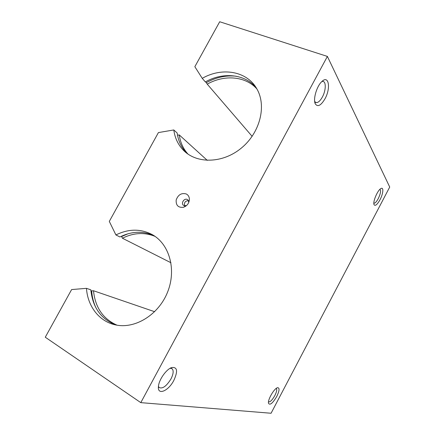 <?xml version="1.0" encoding="UTF-8"?>
<svg xmlns="http://www.w3.org/2000/svg" width="435" height="435" viewBox="0 0 435 435"><rect width="100%" height="100%" fill="white"/><g stroke="black" fill="none" stroke-linecap="round" stroke-linejoin="round"><path stroke-width="0.65" d="M115.677 324.923C100.904 318.969 92.617 307.273 90.817 289.83L86.467 288.34L71.623 289.563L45.278 337.217L140.793 402.641L271.076 413.25L389.722 187.05L327.386 56.414L219.697 21.75L194.842 66.696L202.248 78.349L205.331 81.932C222.927 71.867 244.878 73.896 256.128 87.669M184.663 205.885C183.918 202.677 185.179 200.905 188.458 200.578M186.403 205.668L183.548 205.402C180.634 203.417 184.228 197.8 187.327 199.502L187.8 199.795L188.817 202.297M321.862 81.541L322.591 81.41C326.293 81.046 326.065 90.464 322.346 97.081C320.345 100.664 318.371 102.524 316.424 102.655L314.69 101.632M324.945 98.87C320.921 105.585 317.708 107.26 315.31 103.883C312.879 99.495 316.664 86.26 321.753 81.644C328.784 74.434 331.019 88.234 324.945 98.87M170.21 368.244L172.211 368.82C173.793 370.772 173.364 374.171 170.922 379.021C166.415 386.275 162.467 389.102 159.085 387.493L158.443 386.367C158.9 379.75 166.371 369.201 171.678 367.559C177.328 366.83 178.056 371.099 173.859 380.375C168.427 391.13 157.22 395.828 158.443 386.362M379.94 189.307C381.125 190.65 380.554 193.771 378.232 198.675C376.552 201.737 375.128 203.254 373.959 203.221L373.85 203.188M379.978 199.806C377.303 204.537 375.351 206.201 374.122 204.798C372.48 202.291 377.564 190.106 380.919 188.556C383.893 186.707 383.24 193.792 379.978 199.806M276.301 388.455L276.301 388.455C277.16 389.499 276.676 391.864 274.849 395.551C272.256 400.08 270.135 402.196 268.487 401.891M276.758 396.47C272.658 403.327 269.901 405.583 268.477 403.234C267.617 399.645 274.398 388.112 277.595 387.683C279.77 387.813 279.487 390.739 276.758 396.47M186.892 153.299C181.509 147.797 178.268 141.043 177.181 133.028L173.799 129.956C174.892 138.129 178.203 144.996 183.733 150.564C197.137 164.044 222.932 163.424 241.398 148.041C259.978 132.811 266.78 106.069 256.949 89.044C247.2 71.09 222.084 66.843 202.248 78.349M236.161 76.223C226.031 75.119 216.081 77.272 206.31 82.694L205.548 81.807M256.851 88.87C245.416 76.06 224.264 74.45 207.234 84.145L206.31 82.694M177.534 135.225L179.274 134.932C180.291 142.392 183.2 148.786 188.007 154.11M207.288 160.379L179.274 134.932M252.137 136.351L207.234 84.145M153.946 235.645C142.974 230.751 131.631 231.197 119.929 236.966L115.911 234.938L109.305 221.41L158.416 132.577L173.799 129.956M86.467 288.34C87.62 306.392 99.37 321.699 115.726 324.934C135.312 329.192 158.791 314.576 167.638 291.967C176.659 269.417 169.324 244.03 152.255 234.628C140.717 228.598 128.602 228.701 115.911 234.938M95.988 307.909C93.53 302.662 92.09 296.991 91.66 290.895L90.882 290.634M128.146 233.736L121.588 236.542L121.196 236.346M155.05 236.384C144.431 232.105 133.556 232.72 122.414 238.222L121.588 236.542M91.66 290.895L93.503 290.749C95.211 307.491 103.051 318.964 117.015 325.173M154.653 311.716L93.503 290.749M170.96 262.751L122.414 238.222M140.793 402.641L327.386 56.414M186.229 193.95C188.263 195.021 189.317 196.827 189.399 199.366C189.078 203.319 187.077 205.962 183.385 207.299C178.241 207.799 175.838 205.358 176.18 199.969C178.132 194.717 181.482 192.71 186.229 193.95M315.228 102.225L316.424 102.655M314.82 102.377L315.31 103.883M171.564 368.407L172.211 368.82M373.953 204.303L374.122 204.798M277.302 387.775L277.595 387.683M183.733 150.564L186.697 153.147M188.828 202.068L189.399 199.366M185.984 205.815L183.385 207.299"/></g></svg>

